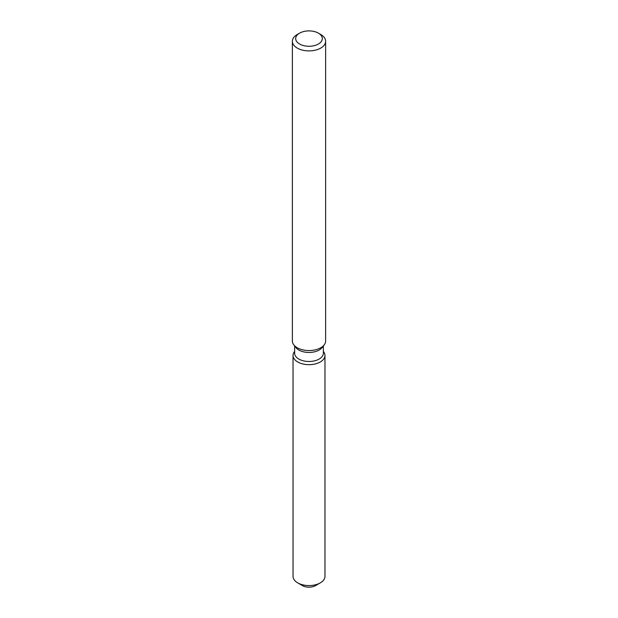 <?xml version="1.0" encoding="UTF-8"?>
<svg xmlns="http://www.w3.org/2000/svg" width="618" height="618" viewBox="0 0 618 618"><rect width="100%" height="100%" fill="white"/><g stroke="black" fill="none" stroke-linecap="round" stroke-linejoin="round"><path stroke-width="0.93" d="M324.968 355.45A15.968 9.216 180 0 1 320.294 361.97A15.968 9.216 180 0 0 323.577 351.688L323.577 351.688A15.968 9.216 180 0 1 324.968 355.45L324.968 576.355A15.968 9.216 180 0 1 320.294 582.874L315.589 585.594A9.316 5.377 180 0 1 300.703 584.234M323.368 345.933L323.368 353.195A14.369 8.297 180 0 1 319.158 359.058A14.369 8.297 180 0 1 303.5 360.858A14.369 8.297 180 0 1 294.631 353.195L294.631 345.933M320.294 361.97A15.968 9.216 180 0 1 299.946 363.044A15.968 9.216 180 0 1 294.423 351.688A15.968 9.216 180 0 0 293.032 355.45A15.968 9.216 180 0 0 302.89 363.971A15.968 9.216 180 0 0 320.294 361.97M318.409 33.148L320.757 34.508A16.632 9.602 180 0 1 325.632 41.298L325.632 340.966A16.632 9.602 180 0 1 324.18 344.89L322.117 347.555A14.369 8.297 180 0 1 319.158 350.035A14.369 8.297 180 0 1 295.883 347.555L293.82 344.89A16.632 9.602 180 0 1 292.368 340.966L292.368 41.298A16.632 9.602 180 0 1 297.243 34.508L299.591 33.148A13.302 7.679 180 0 1 318.409 33.148A13.302 7.679 180 0 1 318.409 44.017A13.302 7.679 180 0 1 299.591 44.017A13.302 7.679 180 0 1 299.591 33.148L297.243 34.508M324.18 344.89A16.632 9.602 180 0 1 320.757 347.756A16.632 9.602 180 0 1 293.82 344.89M325.632 41.298A16.632 9.602 180 0 1 320.757 48.088A16.632 9.602 180 0 1 302.635 50.166A16.632 9.602 180 0 1 292.368 41.298M297.706 582.874L302.411 585.594A9.316 5.377 180 0 0 315.589 585.594L320.294 582.874A15.968 9.216 180 0 1 297.706 582.874A15.968 9.216 180 0 1 293.032 576.355L293.032 355.45"/></g></svg>
